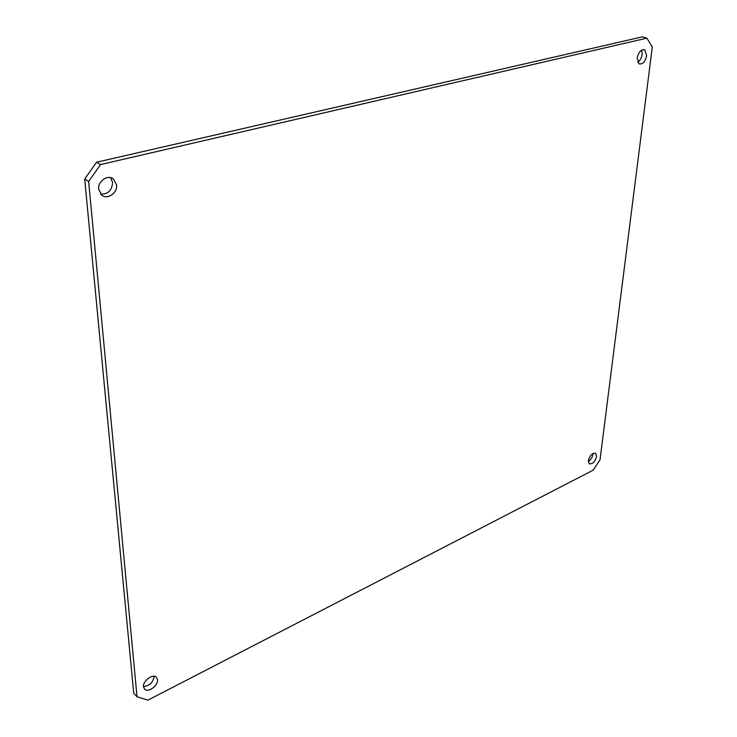 <?xml version="1.0" encoding="UTF-8"?>
<svg xmlns="http://www.w3.org/2000/svg" width="737" height="737" viewBox="0 0 737 737"><rect width="100%" height="100%" fill="white"/><g stroke="black" fill="none" stroke-linecap="round" stroke-linejoin="round"><path stroke-width="1.11" d="M592.981 453.458L592.926 454.296C592.318 457.465 590.77 459.86 588.273 461.463M596.601 456.443C594.999 461.859 592.539 464.301 589.222 463.776L588.319 460.662C589.922 455.236 592.382 452.776 595.699 453.301L596.601 456.443M154.19 676.262C153.158 682.379 149.593 685.834 143.494 686.617M157.525 679.68C158.354 685.447 148.22 693.029 144.645 689.261L143.503 686.801C142.637 681.006 152.835 673.415 156.373 677.174L157.525 679.68M110.568 177.617L112.604 182.564C111.932 190.496 107.943 194.338 100.619 194.107M116.603 184.941C117.616 192.864 107.611 199.948 101.89 195.296L98.684 189.308C97.606 181.357 107.676 174.236 113.351 178.861L116.603 184.941M641.678 50.144L642.167 54.391C641.568 58.03 640.066 60.646 637.662 62.249M646.653 55.736C645.188 61.853 642.636 64.543 639.007 63.824L637.183 58.048C638.647 51.912 641.19 49.195 644.82 49.913L646.653 55.736M646.828 38.158L652.309 46.984L600.029 459.777L593.202 470.151L147.925 700.15L137.018 696.778L88.652 181.44L84.691 179.045L96.547 162.232L642.296 36.85L646.828 38.158L100.554 164.563L88.652 181.44M96.547 162.232L100.554 164.563M137.018 696.778L133.719 693.176L84.691 179.045M644.82 49.913L643.733 49.591M113.351 178.861L112.144 178.142"/></g></svg>
